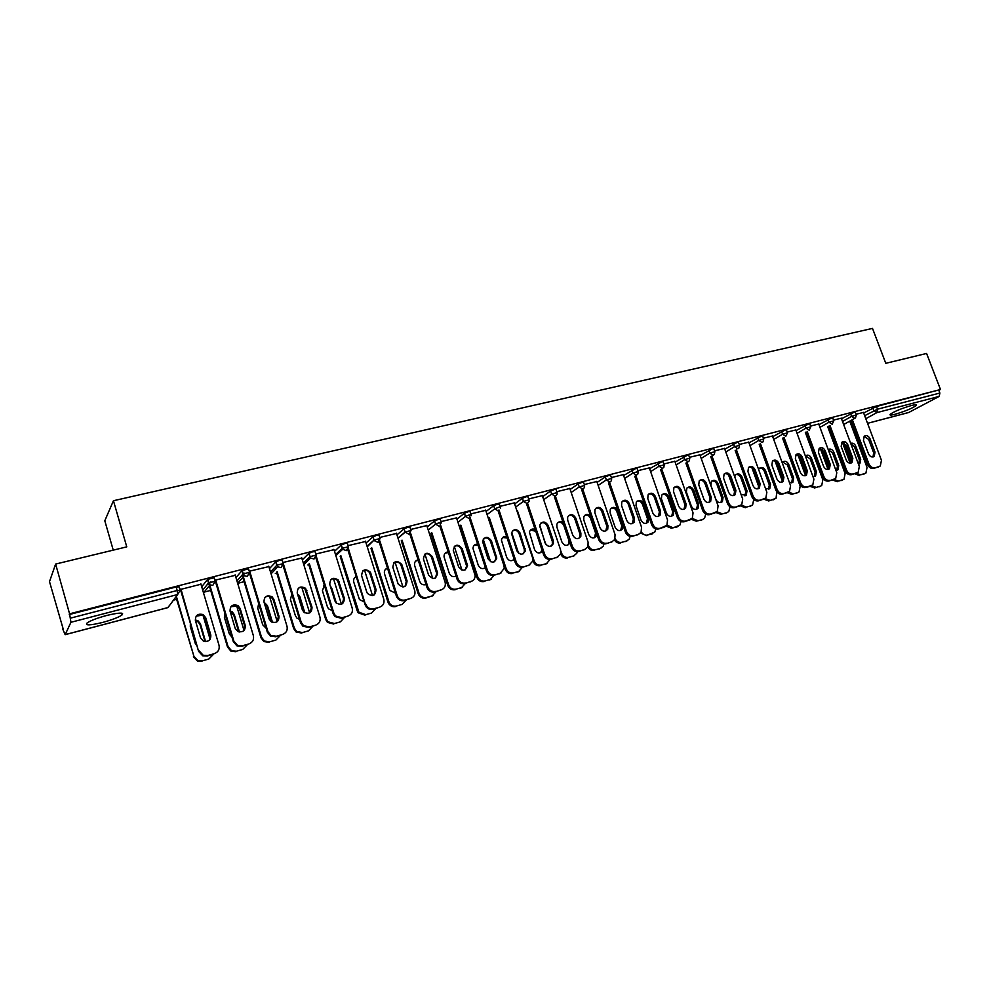 <?xml version="1.0" encoding="UTF-8"?>
<svg xmlns="http://www.w3.org/2000/svg" width="990" height="990" viewBox="0 0 990 990"><rect width="100%" height="100%" fill="white"/><g stroke="black" fill="none" stroke-linecap="round" stroke-linejoin="round"><path stroke-width="1.49" d="M102.663 622.425C111.895 619.901 118.293 617.463 121.857 615.099C124.394 612.34 119.307 612.476 106.574 615.495C97.28 618.02 90.833 620.47 87.219 622.859C84.719 625.643 89.88 625.507 102.663 622.425M895.17 414.253C905.046 411.333 912.099 408.4 916.307 405.492C917.186 404.464 915.564 404.464 911.443 405.504C901.506 408.449 894.428 411.37 890.22 414.29C889.342 415.33 890.988 415.317 895.17 414.253M113.244 550.143L104.804 520.765L113.442 500.73L872.499 328.408L885.79 363.318L926.578 353.455L940.5 389.515L876.484 406.482L877.511 409.192L939.881 393.042L938.866 390.407M62.754 629.108L65.167 634.677L70.934 622.289L69.585 613.825L55.626 564.065L49.5 581.613L63.187 628.996M121.473 613.75L122.574 613.466M173.485 600.15L176.616 599.321M203.358 592.329L210.697 590.411M237.687 583.357L244.085 581.675M275.319 573.507L276.792 573.123M307.878 564.993L308.831 564.745M939.881 393.042L939.201 396.396L908.783 412.446M55.626 564.065L126.77 546.864L113.442 500.73M69.585 613.825L940.5 389.515M856.065 414.241L863.453 412.459M201.713 586.773L207.603 579.373L214.162 577.776L215.127 581.006M210.895 581.835L209.076 584.088M69.275 614.53L176.158 586.983L179.042 586.835L180.019 590.127M863.651 413.003L876.484 406.482M235.274 575.326L214.892 580.227M215.003 580.586L215.795 580.375M269.478 568.607L275.863 561.8L279.7 560.291L282.187 560.229L283.14 563.347M278.054 564.585L276.977 565.723M301.764 558.038L282.892 562.518M334.509 551.343L341.303 544.946L345.164 543.423L347.403 543.411L348.344 546.418M365.558 541.481L348.109 545.651M396.953 534.86L404.093 528.784L407.979 527.237L409.984 527.262L410.924 530.182M426.814 525.579L410.689 529.464M456.947 519.094L464.421 513.228L468.295 511.682L470.139 511.731L471.079 514.59M485.694 510.32L470.856 513.897M514.639 503.972L522.411 498.267L526.272 496.745L527.967 496.782L528.908 499.591M542.322 495.631L528.685 498.935M570.153 489.456L578.197 483.887L582.033 482.365L583.593 482.415L584.546 485.174M596.822 481.511L584.323 484.543M623.601 475.497L635.704 468.542L637.152 468.579L638.092 471.302M649.316 467.911L637.882 470.683M675.118 462.07L687.394 455.214L688.743 455.252L689.696 457.937M699.905 454.806L689.473 457.331M724.779 449.126L737.228 442.369L738.478 442.406L739.431 445.055M748.712 442.171L739.221 444.473M772.695 436.652L785.293 429.982L786.444 430.007L787.409 432.618M795.812 429.969L787.199 432.061M818.965 424.623L831.687 418.028L832.763 418.052L833.716 420.626M841.29 418.201L833.518 420.069M841.5 418.758L854.271 412.199L855.311 412.224L856.276 414.785M818.742 424.029L810.562 426.009M796.034 430.588L808.694 423.955L809.808 423.98L810.76 426.566M772.46 436.021L763.426 438.211M748.947 442.839L761.471 436.12L762.671 436.157L763.637 438.78M724.532 448.433L714.57 450.846M700.165 455.536L712.54 448.73L713.827 448.767L714.78 451.44M674.846 461.303L663.919 463.951M649.601 468.716L661.79 461.81L663.176 461.847L664.129 464.558M623.304 474.656L611.35 477.551M597.131 482.415L605.298 476.895L609.122 475.386L610.62 475.435L611.572 478.182M569.832 488.503L556.776 491.671M542.656 496.646L550.576 491.003L554.425 489.493L556.046 489.53L556.999 492.315M514.28 502.908L500.049 506.336M486.065 511.459L493.701 505.68L497.574 504.145L499.344 504.182L500.272 507.016M456.551 517.869L441.07 521.594M427.247 526.89L434.548 520.926L438.446 519.379L440.364 519.416L441.293 522.299M396.495 533.449L379.714 537.471M366.04 543.003L373.02 536.778L376.893 535.244L379.022 535.256L379.95 538.214M333.989 549.673L315.835 554.004M302.321 559.87L308.93 553.286L312.778 551.764L315.129 551.727L316.082 554.796M268.872 566.589L249.233 571.23M235.954 577.566L242.105 570.488L248.54 568.904L249.492 572.084M244.852 573.099L243.354 574.794M200.958 584.224L179.858 589.607M179.883 589.669L181.046 589.372M864.084 436.33L868.626 439.387L873.663 452.801L873.007 456.972M878.91 466.698L873.687 468.406C870.99 468.827 868.935 467.515 867.512 464.471L868.861 463.803L852.341 419.698M851.016 420.441L867.512 464.471M863.404 412.347L881.447 460.288L880.308 466.005L873.687 468.406M868.515 453.89L863.466 440.439L864.196 436.219C866.485 434.932 868.416 435.761 869.975 438.681L875.024 452.108L874.195 456.427C871.918 457.615 870.024 456.761 868.515 453.89M868.861 463.803C870.297 466.847 872.351 468.159 875.049 467.738M858.479 464.236L859.889 463.667L860.718 459.397L855.768 446.168C854.543 443.656 852.836 442.716 850.682 443.347M844.024 442.617L851.388 462.367M856.053 473.282L860.681 474.816L865.904 473.096L867.042 467.453L849.717 421.158M842.329 442.233L850.138 463.184M860.681 474.816L864.74 473.678M858.726 464.199L859.394 460.065L854.457 446.849L850.843 443.792M859.37 475.472L854.593 473.789M864.542 473.777L863.416 474.321M841.809 442.295L846.45 445.376L851.499 458.902L850.806 463.122M856.783 472.911L851.437 474.68C848.702 475.101 846.611 473.777 845.188 470.708L846.524 470.04L829.954 425.49M828.642 426.22L845.188 470.708M841.24 418.077L859.32 466.463L858.194 472.193L851.437 474.68M846.215 460.041L841.166 446.453L841.871 442.233C844.21 440.872 846.178 441.676 847.787 444.671L852.836 458.209L852.031 462.553C849.705 463.803 847.762 462.961 846.215 460.041M846.524 470.04C847.947 473.109 850.039 474.433 852.774 474.012M819.151 448.371C821.539 446.911 823.556 447.703 825.202 450.759L830.264 464.434L829.471 468.765C827.096 470.101 825.115 469.272 823.532 466.278L818.47 452.566L819.151 448.371L823.89 451.452L828.952 465.114L828.222 469.384M834.285 479.234L828.803 481.053C826.019 481.486 823.903 480.15 822.467 477.056L823.779 476.388L807.172 431.38M805.885 432.11L822.467 477.056M818.693 423.906L836.798 472.75L835.696 478.492L828.803 481.053M823.779 476.388C825.227 479.482 827.331 480.818 830.115 480.385M796.084 454.546L800.935 457.652L805.996 471.438L805.229 475.757L806.528 475.076C804.103 476.512 802.073 475.695 800.44 472.638L795.366 458.791L796.022 454.608C798.46 453.049 800.526 453.828 802.222 456.947L807.296 470.757L806.528 475.076M810.08 486.313L805.761 487.538C802.94 487.971 800.799 486.635 799.351 483.516L800.65 482.848L783.993 437.37M782.731 438.1L799.351 483.516M795.762 429.846L813.891 479.148L812.815 484.877L805.761 487.538M800.65 482.848C802.098 485.979 804.226 487.315 807.06 486.87M772.608 460.845C774.811 460.511 776.469 461.55 777.583 463.951L782.645 477.861L781.84 482.241M788.04 492.228L782.323 494.134C779.439 494.592 777.286 493.243 775.826 490.087L777.101 489.419L760.394 443.458M759.157 444.188L775.826 490.087M772.41 435.885L790.577 485.657L789.537 491.374L782.323 494.134M776.952 479.111L771.866 465.127L772.485 460.981C774.96 459.298 777.076 460.053 778.833 463.258L783.919 477.192L783.189 481.499C780.714 483.033 778.635 482.241 776.952 479.111M777.101 489.419C778.548 492.575 780.714 493.923 783.597 493.478M748.725 467.243C750.977 466.872 752.672 467.911 753.798 470.361L758.885 484.419L758.031 488.837M764.28 498.911L758.464 500.853C755.531 501.311 753.341 499.95 751.88 496.77L753.13 496.114L736.374 449.646M735.174 450.376L751.88 496.77M748.663 442.023L766.854 492.278L765.864 497.97L758.464 500.853M753.031 485.694L747.933 471.587L748.502 467.466C751.039 465.647 753.217 466.389 755.036 469.668L760.122 483.739L759.429 488.021C756.904 489.679 754.776 488.899 753.031 485.694M753.13 496.114C754.59 499.307 756.781 500.668 759.714 500.197M835.919 470.374L837.936 469.755L838.74 465.473L833.79 452.121C832.355 449.336 830.486 448.47 828.197 449.534M822.059 449.039L829.076 468.01M833.877 479.432L838.629 481.053L844 479.259L845.126 473.604L827.714 426.752M820.252 448.321L828.061 469.421M838.629 481.053L842.762 479.89M836.736 470.324L837.453 466.142L832.503 452.801L828.271 449.732M837.33 481.697L832.503 480.002M842.639 479.952L841.463 480.534M812.926 476.524L815.599 475.93L816.404 471.661L811.429 458.184C809.808 455.177 807.815 454.398 805.452 455.833L805.353 455.932M799.796 455.833L806.293 473.492M811.305 485.694L816.205 487.389L820.401 486.201L821.725 485.508L822.838 479.853L805.34 432.42M797.841 454.608L805.501 475.472M816.205 487.389L820.401 486.201M814.374 476.549L815.116 472.317L810.166 458.865L805.464 455.833M814.918 488.033L810.03 486.338M820.351 486.226L819.114 486.845M789.488 482.662L792.891 482.217L793.658 477.947L788.696 464.347C787.025 461.266 784.983 460.499 782.57 462.045L782.162 462.565M788.387 492.104L793.386 493.837L797.655 492.636L799.079 491.869L800.168 486.201L782.583 438.174M775.096 461.13L782.484 481.425M793.386 493.837L797.655 492.636M792.891 482.217L791.641 482.873L792.408 478.603L787.446 465.028L782.645 461.983M792.124 494.48L787.1 492.698M797.668 492.624L796.393 493.268M765.567 488.738L769.799 488.59L770.529 484.345L765.555 470.609C763.822 467.466 761.731 466.723 759.28 468.381L758.6 469.483M765.035 498.589L770.171 500.396L776.049 498.317L776.804 491.882M752.004 467.948L758.996 487.303M770.171 500.396L774.514 499.17M768.475 489.32L769.304 485.001L764.33 471.289C763.24 468.914 761.607 467.899 759.417 468.245M768.933 501.039L763.748 499.158M774.576 499.158L773.277 499.814M741.114 494.629L746.299 495.074L747.005 490.854L742.005 476.994C740.223 473.752 738.07 473.034 735.558 474.841L734.729 476.834M741.238 505.135L746.534 507.078L750.965 505.828L752.623 504.875L753.712 499.505M728.64 475.237L734.976 492.921M746.534 507.078L750.965 505.828M744.926 495.879L745.792 491.51L740.817 477.663C739.703 475.25 738.02 474.222 735.78 474.606M745.334 507.709L740 505.742M751.076 505.791L749.752 506.459M724.395 473.764C726.71 473.356 728.442 474.396 729.593 476.895L734.679 491.077L733.8 495.545M740.099 505.704L734.172 507.684C731.189 508.167 728.974 506.793 727.501 503.588L728.714 502.932L711.934 455.957M710.746 456.675L727.501 503.588M724.47 448.284L742.698 499.022L741.77 504.677L734.172 507.684M728.677 492.401L723.579 478.145L724.098 474.099C726.672 472.119 728.912 472.824 730.806 476.202L735.904 490.409L735.261 494.641C732.687 496.436 730.496 495.693 728.677 492.401M728.714 502.932C730.187 506.15 732.414 507.511 735.397 507.041M710.907 485.422L715.906 499.455C717.676 502.697 719.841 503.427 722.403 501.658L723.047 497.475L718.047 483.491C716.178 480.162 713.976 479.469 711.414 481.425L710.907 485.422M716.97 511.756L722.49 513.872L726.994 512.597L728.801 511.521L729.976 506.855M722.49 513.872L726.994 512.597M720.968 502.549L721.859 498.131L716.871 484.16C715.745 481.685 714.025 480.67 711.736 481.091M721.302 514.503L715.869 512.486M727.167 512.548L725.806 513.228M699.633 480.41C702.009 479.952 703.779 480.992 704.954 483.541L710.053 497.859L709.125 502.375M715.485 512.634L709.434 514.652C706.402 515.134 704.15 513.761 702.677 510.518L703.865 509.862L687.035 462.367M685.884 463.085L702.677 510.518M699.856 454.657L718.096 505.89L717.255 511.471L709.434 514.652M703.89 499.22L698.779 484.84L699.225 480.868C701.848 478.702 704.15 479.37 706.142 482.848L711.241 497.203L710.672 501.373C708.036 503.328 705.771 502.623 703.89 499.22M703.865 509.862C705.338 513.117 707.59 514.491 710.634 514.008M686.392 492.067L691.391 506.236C693.248 509.578 695.475 510.271 698.086 508.328L698.668 504.219L693.656 490.1C691.701 486.672 689.436 486.016 686.837 488.157L686.392 492.067M692.233 518.426L698.012 520.789L702.591 519.49L704.558 518.277L705.734 514.157M698.012 520.789L702.591 519.49M696.576 509.33L697.505 504.863L692.517 490.755C691.354 488.243 689.597 487.216 687.246 487.699M696.849 521.408L691.255 519.28M702.826 519.428L701.427 520.121M674.413 487.179C676.838 486.659 678.657 487.699 679.858 490.31L684.956 504.776L684.003 509.343M690.414 519.688L684.238 521.742C681.157 522.237 678.868 520.851 677.395 517.584L678.558 516.929L661.679 468.901M660.553 469.607L677.395 517.584M674.784 461.142L693.049 512.882L692.295 518.364L684.238 521.742M678.633 506.175L673.522 491.646L673.893 487.785C676.554 485.409 678.93 486.028 681.021 489.617L686.132 504.108L685.625 508.192C682.952 510.345 680.625 509.677 678.633 506.175M678.558 516.929C680.031 520.22 682.32 521.606 685.414 521.099M661.431 498.824L666.431 513.142C668.386 516.582 670.688 517.238 673.336 515.109L673.843 511.088L668.832 496.819C666.777 493.28 664.426 492.686 661.79 495.025L661.431 498.824M667.025 525.17L673.089 527.831L679.895 525.121L681.009 521.507M673.089 527.831L677.754 526.519M671.74 516.236L672.705 511.731L667.718 497.487C666.53 494.913 664.736 493.899 662.322 494.418M671.95 528.45L666.146 526.136M678.039 526.42L676.615 527.138M648.71 494.072C651.21 493.503 653.078 494.542 654.303 497.203L659.414 511.818L658.412 516.421M664.884 526.866L658.585 528.969C655.442 529.477 653.128 528.078 651.643 524.774L652.769 524.131L635.852 475.534M634.763 476.252L651.643 524.774M649.254 467.738L667.545 520.01L666.901 525.343L658.585 528.969M652.917 513.253L647.794 498.576L648.066 494.864C650.764 492.24 653.214 492.797 655.429 496.522L660.553 511.149L660.144 515.109C657.422 517.498 655.009 516.879 652.917 513.253M652.769 524.131C654.266 527.447 656.58 528.846 659.724 528.338M636.013 505.717L641.025 520.171C643.092 523.735 645.468 524.341 648.153 521.978L648.561 518.079L643.549 503.675C641.371 500.012 638.946 499.467 636.285 502.054L636.013 505.717M641.322 531.927C642.955 534.501 645.084 535.528 647.707 535.008L654.798 532.038L655.801 528.908M647.707 535.008L652.46 533.659M646.458 523.277L647.46 518.723L642.461 504.331C641.248 501.707 639.404 500.68 636.941 501.262M646.606 535.615L640.542 533.053M652.818 533.548L651.346 534.278M622.537 501.089C625.098 500.457 627.017 501.509 628.266 504.219L633.377 518.983L632.35 523.636M638.872 534.179L632.437 536.32C629.244 536.852 626.893 535.442 625.408 532.1L626.509 531.469L609.543 482.291M608.479 483.009L625.408 532.1M623.242 474.47L641.557 527.262L641.05 532.397L638.451 534.315L632.437 536.32M626.707 520.468L621.596 505.643L621.757 502.128C624.467 499.207 627.004 499.678 629.368 503.551L634.491 518.327L634.182 522.126C631.447 524.787 628.947 524.23 626.707 520.468M626.509 531.469C628.007 534.81 630.345 536.221 633.55 535.701M610.125 512.733L615.149 527.324C617.339 531.024 619.802 531.568 622.512 528.932L622.821 525.207L617.81 510.654C615.483 506.843 612.971 506.385 610.298 509.268L610.125 512.733M615.124 538.671C616.696 541.629 618.936 542.842 621.856 542.31L626.695 540.936L629.269 539.055L630.123 536.407M621.856 542.31L626.695 540.936M620.705 530.43L621.757 525.839L616.745 511.298C615.508 508.625 613.614 507.598 611.077 508.241M620.779 542.916C618.206 543.448 616.089 542.471 614.431 540.008M627.128 540.8L625.618 541.555M595.869 508.254C598.492 507.561 600.46 508.6 601.747 511.372L606.858 526.284L605.793 530.986M612.377 541.629L605.806 543.819C602.551 544.364 600.175 542.941 598.678 539.562L599.742 538.944L582.739 489.171M581.699 489.877L598.678 539.562M596.747 481.326L615.075 534.662L614.74 539.525L611.882 541.802L605.806 543.819M600.014 527.818L594.891 512.845L594.953 509.565C597.638 506.298 600.262 506.682 602.811 510.704L607.934 525.64L607.761 529.205C605.001 532.212 602.415 531.741 600.014 527.818M599.742 538.944C601.239 542.322 603.628 543.745 606.882 543.201M590.671 516.124C587.936 513.723 585.659 513.897 583.828 516.656L583.766 519.874L588.778 534.612C591.154 538.473 593.691 538.931 596.425 535.974L596.871 534.278M588.369 545.218L588.493 545.564C589.966 548.893 592.305 550.292 595.522 549.747L600.46 548.361L603.281 546.121L603.95 543.98M595.522 549.747L600.46 548.361M594.495 537.718L595.572 533.078L590.56 518.401C589.285 515.666 587.342 514.639 584.744 515.345M594.483 550.353C591.649 550.898 589.421 549.772 587.788 546.987M600.967 548.175L599.408 548.955M568.681 515.555C571.379 514.788 573.396 515.827 574.72 518.661L579.843 533.734L579.781 537.001L578.742 538.473M585.387 549.215L578.667 551.467C575.351 552.012 572.938 550.589 571.428 547.173L572.468 546.554L555.415 496.151M554.412 496.869L571.428 547.173M569.757 488.305L588.097 542.186L587.936 546.703L584.793 549.413L578.667 551.467M572.802 535.318L567.678 520.171L567.629 517.226C570.265 513.538 572.975 513.798 575.759 518.005L580.882 533.09L580.833 536.37C578.098 539.76 575.425 539.414 572.802 535.318M572.468 546.554C573.977 549.97 576.39 551.405 579.707 550.848M563.1 522.534C560.291 520.963 558.212 521.532 556.85 524.242L556.9 527.15L561.924 542.05C564.498 546.072 567.134 546.418 569.844 543.064L569.943 542.78M560.872 551.046L561.565 553.113C563.05 556.479 565.426 557.877 568.706 557.333L573.73 555.91L576.824 553.237L577.281 551.653M568.706 557.333L573.73 555.91M567.777 545.144L568.829 543.683L568.891 540.466L563.879 525.64C562.567 522.831 560.587 521.817 557.914 522.584M567.691 557.927C564.498 558.484 562.134 557.135 560.625 553.88M574.324 555.699L572.703 556.504M540.961 522.992C543.745 522.151 545.812 523.19 547.173 526.098L552.296 541.32L552.37 544.203L551.17 546.109M557.877 556.937L550.997 559.251C547.619 559.82 545.168 558.385 543.659 554.932L544.661 554.313L527.509 503.106M526.606 503.997L543.659 554.932M542.248 495.421L560.587 549.871L560.612 553.905L557.197 557.184L550.997 559.251M545.069 542.953L539.785 525.108C542.322 520.938 545.119 521.037 548.175 525.43L553.311 540.676L553.385 543.572C550.725 547.458 547.953 547.247 545.069 542.953M544.661 554.313C546.171 557.766 548.621 559.214 552.012 558.645M535.12 529.44C532.286 528.425 530.368 529.304 529.39 532.063L534.563 549.623C536.889 553.484 539.488 553.979 542.371 551.096M517.386 510.617L534.13 560.81C535.615 564.201 538.028 565.624 541.369 565.055L546.48 563.607L550.106 559.424M539.686 526.098L545.812 544.376M532.855 560.476L533.164 561.404L534.13 560.81M541.369 565.055L546.48 563.607M535.763 531.345L530.566 529.972M540.577 552.705L541.951 549.846M540.392 565.649C537.05 566.206 534.649 564.795 533.164 561.404M547.173 563.36L545.502 564.201M512.709 530.591C515.567 529.662 517.696 530.689 519.094 533.672L524.217 549.054L524.403 551.455L523.054 553.88M529.848 564.807L522.794 567.196C519.342 567.777 516.867 566.317 515.345 562.84L516.31 562.233L498.972 509.924M498.242 511.236L515.345 562.84M514.206 502.685L532.546 557.704L532.744 561.095L529.056 565.104L522.794 567.196M516.792 550.737L511.434 533.226C513.785 528.487 516.669 528.425 520.059 533.016L525.381 550.824C522.869 555.266 520.01 555.241 516.792 550.737M516.31 562.233C517.832 565.723 520.319 567.171 523.76 566.589M506.67 536.654C503.811 536.122 502.054 537.273 501.423 540.107L506.67 557.333C508.674 560.959 511.187 561.639 514.206 559.387M489.382 517.82L506.162 568.656C507.66 572.084 510.11 573.507 513.501 572.925L518.723 571.453L522.423 567.282M511.62 532.335L518.55 553.212M488.478 518.475L505.234 569.238L506.162 568.656M513.501 572.925L518.723 571.453M507.103 537.954L502.697 537.496M512.845 560.414L513.996 558.744M512.56 573.507C509.169 574.089 506.732 572.666 505.234 569.238M519.515 571.156L517.77 572.034M483.9 538.337C486.832 537.31 489.035 538.337 490.471 541.382L495.594 556.937L495.842 558.731L494.406 561.8M501.262 572.839L494.022 575.289C490.52 575.883 488.008 574.423 486.474 570.908L487.402 570.302L469.656 516.211M469.334 518.611L486.474 570.908M485.62 510.073L503.96 565.686L504.281 568.285L500.358 573.173L494.022 575.289M487.971 558.669L482.588 541.592C484.654 536.234 487.587 535.949 491.399 540.738L496.782 558.113C494.53 563.211 491.597 563.397 487.971 558.669M487.402 570.302C488.936 573.829 491.448 575.289 494.963 574.695M477.7 544.129C474.816 544.042 473.245 545.465 472.973 548.398L478.244 565.191C479.989 568.582 482.378 569.423 485.434 567.716M460.833 525.133L477.663 576.65C479.16 580.103 481.647 581.538 485.1 580.957L490.421 579.447L494.208 575.24M483.194 539.216L490.595 561.714M459.966 525.801L476.772 577.232L477.663 576.65M485.1 580.957L490.421 579.447M478.022 545.119L474.272 545.181M484.593 568.26L485.335 567.406M484.197 581.526C480.744 582.12 478.269 580.685 476.772 577.232M491.325 579.101L489.518 580.029M454.509 546.232C457.529 545.119 459.793 546.121 461.278 549.264L466.624 566.057L465.201 569.869M472.119 581.006L464.694 583.543C461.117 584.162 458.568 582.689 457.034 579.125L457.925 578.531L439.746 522.534M439.77 525.9L457.034 579.125M456.464 517.621L475.126 575.462C475.138 578.469 473.789 580.462 471.104 581.415L464.694 583.543M458.568 566.763L453.247 550.192C454.905 544.154 457.875 543.634 462.169 548.621L467.528 565.451C465.671 571.267 462.677 571.7 458.568 566.763M457.925 578.531C459.459 582.095 462.008 583.568 465.597 582.962M448.198 551.863C445.302 552.21 443.916 553.893 444.052 556.912L449.262 573.21C450.772 576.366 453.036 577.331 456.056 576.106M431.727 532.583L448.606 584.793C450.104 588.295 452.628 589.743 456.155 589.137L461.575 587.602L465.449 583.333M454.299 546.455L461.996 570.141M430.897 533.239L447.74 585.362L448.606 584.793M456.155 589.137L461.575 587.602M448.433 552.63L445.302 553.014M455.289 589.706C451.762 590.312 449.25 588.864 447.74 585.362M462.59 587.194L460.709 588.171M424.512 554.313C427.631 553.076 429.969 554.066 431.504 557.296L436.714 573.482L435.414 578.098M442.406 589.347L434.771 591.971C431.157 592.602 428.571 591.129 427.012 587.565L427.841 586.934L410.627 533.264M409.835 533.994L426.999 587.515M426.727 525.306L445.24 582.702C445.748 586.229 444.411 588.605 441.243 589.817L434.771 591.971M428.571 575.029L423.423 558.991C424.549 552.296 427.519 551.517 432.345 556.665L437.568 572.876C436.256 579.422 433.261 580.14 428.571 575.029M427.841 586.934L427.853 586.983C429.413 590.547 431.999 592.02 435.637 591.389M418.127 559.845C415.243 560.625 414.08 562.555 414.661 565.624L419.698 581.39C421.022 584.31 423.138 585.375 426.059 584.583M402.039 540.144L418.98 593.146C420.503 596.661 423.052 598.096 426.628 597.477L432.16 595.918L436.132 591.587M424.92 554.103L432.803 578.581M401.259 540.8L418.151 593.666L418.968 593.109L418.164 593.715C419.686 597.218 422.235 598.653 425.799 598.034L432.16 595.918M418.312 560.439L415.75 561.008M433.311 595.448L431.331 596.475M393.909 562.555C396.891 561.231 399.242 562.06 400.962 565.043L406.246 581.551L405.021 586.476M397.151 595.497L397.621 596.611C399.403 599.507 401.891 600.633 405.058 600.002L410.788 598.381L404.254 600.571C401.074 601.202 398.599 600.076 396.817 597.193L396.359 596.079L397.151 595.497L379.851 540.948M379.145 541.815L396.359 596.079M396.396 533.152L414.736 590.597C415.577 594.408 414.253 597.007 410.788 598.381M397.968 583.444L392.844 567.307C393.735 560.674 396.718 559.721 401.767 564.424L407.063 580.944C406.321 587.478 403.388 588.555 398.252 584.15L397.968 583.444M387.474 568.074C384.9 569.101 383.922 571.044 384.541 573.866L389.837 590.411L395.418 593.134M371.757 547.841L389.194 602.675C390.939 605.521 393.389 606.623 396.507 605.991L402.15 604.395L406.222 600.014M395.022 562.06L402.979 587.058M371.015 548.485L387.969 602.143L388.736 601.586M396.507 605.991L402.15 604.395M387.622 568.52L385.605 569.176M395.728 606.536C392.609 607.167 390.171 606.066 388.414 603.232L387.969 602.143M362.674 570.97C365.397 569.584 367.711 570.178 369.641 572.74L375.247 590.09L374.034 595.027M365.842 604.246L366.894 606.301C368.775 608.565 371.101 609.394 373.861 608.776L379.714 607.13L373.094 609.333C370.334 609.951 368.02 609.135 366.139 606.858L348.43 548.695M347.824 549.735L365.087 604.816M365.459 541.159L383.786 599.235C384.603 603.096 383.254 605.719 379.714 607.13M366.746 592.045L361.622 575.722C362.241 569.361 365.161 568.161 370.396 572.121L376.014 589.495C375.569 595.72 372.698 597.032 367.426 593.456L366.746 592.045M356.227 576.551C354.012 577.764 353.195 579.645 353.789 582.194L359.481 599.618L364.134 601.784M366.993 592.676L362.686 579.101M339.397 551.009L339.719 552.036M340.857 555.662L358.925 612.241L365.793 614.666L371.547 613.045L375.717 608.603M364.555 570.252L372.525 595.609M340.164 556.293L357.167 610.781L357.897 610.224M365.793 614.666L371.547 613.045M356.326 576.873L354.841 577.517M365.05 615.211L358.194 612.785L357.167 610.781M330.784 579.583C333.271 578.148 335.548 578.519 337.602 580.672L343.617 598.802L342.416 603.739M333.865 613.169L335.585 616.003L342.02 617.735L347.997 616.052L341.303 618.292L334.868 616.547L333.16 613.726L333.865 613.169L316.305 556.417M315.835 557.729L333.16 613.726M333.877 549.326L352.193 608.058C353.009 611.956 351.611 614.629 347.997 616.052M334.868 600.819L329.757 584.323C330.14 578.222 332.986 576.811 338.32 580.066L344.334 598.22C344.112 604.135 341.34 605.67 336.018 602.823L334.868 600.819M324.361 585.288L322.418 590.696L327.43 606.919L328.569 608.875L332.17 610.521M336.39 603.182L331.737 588.171L330.227 585.845M307.828 558.744L308.286 560.229M309.326 563.595L326.428 619.047L328.111 621.831L334.447 623.527L340.325 621.869L344.594 617.364M333.494 578.705L341.426 604.222M308.67 564.226L325.747 619.591L326.428 619.047M334.447 623.527L340.325 621.869M324.423 585.498L323.445 586.043M333.754 624.059L327.43 622.364L325.747 619.591M298.213 588.394C300.502 586.909 302.73 587.082 304.883 588.889L311.318 607.699L310.155 612.612M301.232 622.289L303.608 625.717L309.511 626.88L315.612 625.173L308.843 627.425L302.952 626.262L300.576 622.834L301.232 622.289L283.276 563.545M283.14 565.773L300.576 622.834M301.653 557.667L319.931 617.067C320.748 621.015 319.3 623.712 315.612 625.173M302.334 609.778L297.223 593.084C297.421 587.256 300.205 585.647 305.551 588.283L311.999 607.118C311.937 612.773 309.264 614.481 303.967 612.253L302.334 609.778M291.852 594.297L290.404 599.371L295.416 615.768L297.025 618.206L299.512 619.344M304.833 612.847L299.921 596.797L297.433 593.777M275.579 566.577L276.161 568.483M277.126 571.638L294.315 628.056L296.654 631.422L302.457 632.573L308.447 630.878L312.84 626.299M301.826 587.417L309.66 612.921M276.532 572.257L293.683 628.588L294.315 628.056M302.457 632.573L308.447 630.878M303.781 612.092L297.829 595.101M301.814 633.093L296.022 631.954L293.683 628.588M264.936 597.416C267.077 595.869 269.255 595.856 271.483 597.391L273.252 599.977L278.351 616.77L277.225 621.658L269.54 596.413M267.906 631.595L270.926 635.469L276.321 636.224L282.546 634.479L275.69 636.756L270.307 636.001L267.3 632.127L267.906 631.595L249.666 571.119M249.678 573.73L267.3 632.127M268.748 566.181L287.001 626.262C287.805 630.246 286.308 632.994 282.546 634.479M269.107 618.936L263.996 602.044C264.07 596.438 266.768 594.681 272.089 596.784L273.871 599.383L278.97 616.213C279.044 621.633 276.458 623.477 271.211 621.769L269.107 618.936M258.662 603.665L257.734 608.231L262.734 624.814L266.124 628.242M272.522 622.413L267.436 605.595L264.033 602.168M242.649 574.46L261.533 637.251L264.503 641.062L269.8 641.792L275.925 640.06L280.418 635.432M242.105 575.079L242.352 575.933M243.008 578.086L260.952 637.77L261.533 637.251M269.8 641.792L275.925 640.06M271.644 622.042L266.854 606.165L264.318 603.108M269.206 642.3L263.909 641.57L260.952 637.77M230.93 606.647L237.402 606.152L239.592 609.048L244.679 626.051L243.614 630.878M233.863 641.099L237.464 645.319L242.414 645.765L248.762 643.983L241.845 646.284L236.907 645.839L233.306 641.619L233.863 641.099L215.647 579.917M215.139 580.548L233.306 641.619M235.137 574.868L253.366 635.642C254.158 639.688 252.623 642.461 248.762 643.983M235.162 628.279L230.076 611.189C230.039 605.769 232.662 603.9 237.959 605.558L240.149 608.466L245.248 625.494C245.409 630.717 242.897 632.684 237.724 631.397L235.162 628.279M224.879 613.293L224.371 617.265L229.358 634.046L231.982 637.176M239.431 631.979L234.284 614.58L232.13 611.721L230.002 610.929M209.063 582.59L228.071 646.631L231.611 650.777L236.462 651.21L242.711 649.452L247.327 644.738M236.622 605.732L244.023 630.494M202.727 590.189L208.506 582.974L208.89 584.323M209.62 586.761L227.539 647.138L228.071 646.631M236.462 651.21L242.711 649.452M239.271 631.298L238.738 631.83L233.751 615.136L230.212 611.659M235.917 651.717L231.066 651.284L227.539 647.138M196.181 616.114L202.616 615.174L205.202 618.329L210.288 635.53L209.311 640.245M199.077 650.801L203.222 655.293L207.764 655.516L214.261 653.685L207.256 656.024L202.715 655.801L198.582 651.321L180.91 588.902M180.452 589.52L198.582 651.321M200.822 583.754L219.013 645.245C219.792 649.329 218.208 652.15 214.261 653.685M200.5 637.82L195.414 620.532C195.302 615.285 197.876 613.305 203.111 614.592L205.71 617.76L210.796 634.986C211.019 640.047 208.568 642.102 203.457 641.161L200.5 637.82M190.402 623.428L190.315 626.497L195.29 643.463L197.035 646.049M205.598 641.631L200.426 623.75L197.889 620.656L195.29 620.012M176.331 596.277L193.892 656.221L197.951 660.615L202.418 660.837L208.803 659.031L213.531 654.254M202.764 614.419L210.115 639.33M175.898 596.871L193.892 656.221M202.418 660.837L208.803 659.031M205.017 641.594L199.943 624.306L197.406 621.213L195.438 620.606M201.923 661.32L197.468 661.11L193.409 656.716M939.201 396.396L876.893 412.607L865.804 418.708M853.009 425.75L851.697 426.467M852.043 427.395L853.479 427.012M867.537 423.312L909.29 412.323M864.666 415.689L877.511 409.192L876.893 412.607L873.824 410.615L872.796 407.905M65.229 634.615L168.015 607.538L177.631 594.532L70.934 622.289M70.29 618.181L177.185 590.498L176.158 586.983M177.631 594.532L177.185 590.498L180.081 590.349L177.631 594.532M167.83 607.6L170.515 604.172M850.583 423.485L851.883 422.767M843.653 424.537L855.484 417.941L856.338 414.959L851.598 416.369L850.571 413.634M828.642 429.252L829.583 428.72M842.515 421.468L851.598 416.369L854.716 418.374M819.98 427.358L829.001 422.223L827.974 419.463M797.049 433.348L805.996 428.187L804.969 425.391M773.71 439.436L782.583 434.251L781.555 431.43M749.975 445.649L758.761 440.426L757.721 437.58M725.794 451.972L734.506 446.7L733.466 443.842M701.192 458.407L709.805 453.111L708.766 450.203M676.133 464.966L684.647 459.62L683.607 456.699M650.616 471.648L659.031 466.253L657.991 463.308M624.628 478.455L632.932 473.022L631.892 470.04M598.146 485.397L606.338 479.915L605.298 476.895M571.168 492.476L579.237 486.932L578.197 483.887M543.683 499.69L551.616 494.084L550.576 491.003M515.666 507.053L523.45 501.386L522.411 498.267M487.092 514.565L494.74 508.823L493.701 505.68M457.974 522.225L465.461 516.409L464.421 513.228M428.262 530.058L435.588 524.143L434.548 520.926M397.968 538.065L405.12 532.038L404.081 528.796L405.17 532.187L398.017 538.214M367.067 546.245L374.022 540.095L372.982 536.815M335.523 554.61L342.293 548.324L341.253 544.995M303.348 563.174L309.895 556.714L308.855 553.348M270.493 571.948L276.804 565.278L275.764 561.887M236.957 580.944L243.02 574.039L241.981 570.599M207.603 579.373L209.979 584.917L212.825 585.375L215.201 581.241L208.506 582.974L207.467 579.496M832.157 424.24L833.79 420.812L829.001 422.223L832.157 424.24M809.189 430.217L810.835 426.764L805.996 428.187L809.189 430.217M785.825 436.293L787.483 432.816L782.583 434.251L785.825 436.293M762.04 442.481L763.043 441.849L763.711 438.991L758.761 440.426L762.04 442.481M737.822 448.792L738.899 448.074L739.505 445.265L734.506 446.7L737.822 448.792M713.171 455.202L714.335 454.398L714.867 451.663L709.805 453.111L713.171 455.202M688.062 461.736L689.312 460.82L689.77 458.172L684.647 459.62L688.062 461.736M662.483 468.381L663.832 467.354L664.216 464.805L659.031 466.253L662.483 468.381M636.434 475.163L637.894 473.975L638.191 471.562L632.932 473.022L636.434 475.163M609.889 482.068L611.461 480.695L611.659 478.442L606.338 479.915L609.889 482.068M582.838 489.11L584.521 487.513L584.632 485.459L579.237 486.932L582.838 489.11M555.266 496.275L557.061 494.418L557.085 492.599L551.616 494.084L555.266 496.275M527.163 503.588L529.056 501.41L529.007 499.888L523.45 501.386L527.163 503.588M498.502 511.05L494.74 508.823L498.614 507.288L500.383 507.325L500.47 508.501M469.285 518.649L465.461 516.409L469.347 514.862L471.178 514.899L471.289 515.691M439.473 526.408L435.588 524.143L439.486 522.596L441.478 522.992M409.056 534.315L411.023 530.504L405.133 532.038L409.056 534.315M373.02 536.778L374.257 540.651L378.019 542.396L380.061 538.535L374.059 540.07L367.24 546.827M341.303 544.946L342.738 549.24L346.339 550.638L348.443 546.728L342.342 548.274L342.738 549.24L335.845 555.625M308.93 553.286L310.588 557.964L314.003 559.041L316.169 555.081L309.969 556.64L310.588 557.964L303.794 564.634M275.863 561.8L277.769 566.8L280.987 567.641L283.227 563.619L276.903 565.191L277.769 566.8L271.062 573.829M242.105 570.488L244.233 575.784L247.265 576.415L249.567 572.344L243.132 573.928L244.233 575.784L237.649 583.234M203.519 592.874L209.979 584.917L208.506 582.974M877.771 467.255L879.145 466.587M869.975 438.681L868.626 439.387M875.024 452.108L873.663 452.801M854.457 446.849L855.768 446.168M859.394 460.065L860.718 459.397M855.595 473.505L856.944 472.836M847.787 444.671L846.45 445.376M852.836 458.209L851.499 458.902M833.035 479.853L834.36 479.185M825.202 450.759L823.89 451.452M830.264 464.434L828.952 465.114M802.222 456.947L800.935 457.652M807.296 470.757L805.996 471.438M786.716 492.896L787.99 492.24M778.833 463.258L777.583 463.951M783.919 477.192L782.645 477.861M762.931 499.591L764.181 498.935M755.036 469.668L753.798 470.361M760.122 483.739L758.885 484.419M832.503 452.801L833.79 452.121M837.453 466.142L838.74 465.473M810.166 458.865L811.429 458.184M815.116 472.317L816.404 471.661M787.446 465.028L788.696 464.347M792.408 478.603L793.658 477.947M764.33 471.289L765.555 470.609M769.304 485.001L770.529 484.345M740.817 477.663L742.005 476.994M745.792 491.51L747.005 490.854M738.713 506.41L739.951 505.754M730.806 476.202L729.593 476.895M735.904 490.409L734.679 491.077M716.871 484.16L718.047 483.491M721.859 498.131L723.047 497.475M714.062 513.352L715.263 512.709M706.142 482.848L704.954 483.541M711.241 497.203L710.053 497.859M692.517 490.755L693.656 490.1M697.505 504.863L698.668 504.219M688.953 520.418L690.129 519.775M681.021 489.617L679.858 490.31M686.132 504.108L684.956 504.776M667.718 497.487L668.832 496.819M672.705 511.731L673.843 511.088M663.387 527.608L664.538 526.977M655.429 496.522L654.303 497.203M660.553 511.149L659.414 511.818M642.461 504.331L643.549 503.675M647.46 518.723L648.561 518.079M637.337 534.947L638.451 534.315M629.368 503.551L628.266 504.219M634.491 518.327L633.377 518.983M616.745 511.298L617.81 510.654M621.757 525.839L622.821 525.207M610.793 542.421L611.882 541.802M602.811 510.704L601.747 511.372M607.934 525.64L606.858 526.284M590.56 518.401L591.29 517.943M595.572 533.078L596.302 532.632M583.741 550.032L584.793 549.413M575.759 518.005L574.72 518.661M580.882 533.09L579.843 533.734M560.699 553.633L561.565 553.113M556.182 557.791L557.197 557.184M548.175 525.43L547.173 526.098M553.311 540.676L552.296 541.32M528.078 565.711L529.056 565.104M520.059 533.016L519.094 533.672M525.195 548.423L524.217 549.054M499.418 573.779L500.358 573.173M491.399 540.738L490.471 541.382M496.535 556.318L495.594 556.937M470.188 581.996L471.104 581.415M462.169 548.621L461.278 549.264M467.292 564.362L466.401 564.981M440.389 590.399L441.243 589.817M432.345 556.665L431.504 557.296M437.481 572.567L436.627 573.185M426.628 597.477L425.799 598.034M405.058 600.002L404.254 600.571M401.928 564.857L401.123 565.488M407.063 580.944L406.246 581.551M373.861 608.776L373.094 609.333M370.891 573.222L370.136 573.841M376.014 589.495L375.247 590.09M342.02 617.735L341.303 618.292M339.224 581.761L338.506 582.38M344.334 598.22L343.617 598.802M331.118 588.704L331.737 588.171M309.511 626.88L308.843 627.425M306.888 590.486L306.219 591.08M311.999 607.118L311.318 607.699M299.277 597.378L299.921 596.797M276.321 636.224L275.69 636.756M273.871 599.383L273.252 599.977M278.97 616.213L278.351 616.77M121.287 613.132L121.857 615.099M916.022 404.724L916.307 405.492M909.018 412.422L867.537 423.349M853.491 427.049L852.056 427.42M170.342 604.395L167.916 607.613L65.167 634.677M829.769 432.271L830.709 431.751M874.195 456.427L873.23 456.922M858.924 464.161L859.889 463.667M852.031 462.553L850.955 463.097M829.471 468.765L828.296 469.371M783.189 481.499L781.914 482.167M759.429 488.021L758.192 488.689M836.872 470.287L837.936 469.755M814.436 476.536L815.599 475.93M768.562 489.246L769.799 488.59M745.099 495.718L746.299 495.074M735.261 494.641L734.048 495.309M721.215 502.301L722.403 501.658M710.672 501.373L709.471 502.029M696.923 508.971L698.086 508.328M685.625 508.192L684.461 508.848M672.21 515.74L673.336 515.109M660.144 515.109L659.006 515.765M647.052 522.609L648.153 521.978M634.182 522.126L633.08 522.769M621.448 529.563L622.512 528.932M607.761 529.205L606.684 529.848M595.374 536.592L596.425 535.974M580.833 536.37L579.781 537.001M568.829 543.683L569.844 543.064M553.385 543.572L552.37 544.203M525.381 550.824L524.403 551.455M496.782 558.113L495.842 558.731M467.528 565.451L466.624 566.057M427.853 586.983L427.012 587.565M437.568 572.876L436.714 573.482M397.621 596.611L396.817 597.193M401.767 564.424L400.962 565.043M389.194 602.675L388.414 603.232M366.894 606.301L366.139 606.858M370.396 572.121L369.641 572.74M358.925 612.241L358.194 612.785M335.585 616.003L334.868 616.547M338.32 580.066L337.602 580.672M328.111 621.831L327.43 622.364M303.608 625.717L302.952 626.262M305.551 588.283L304.883 588.889M296.654 631.422L296.022 631.954M297.965 595.225L298.609 594.644M270.926 635.469L270.307 636.001"/></g></svg>
